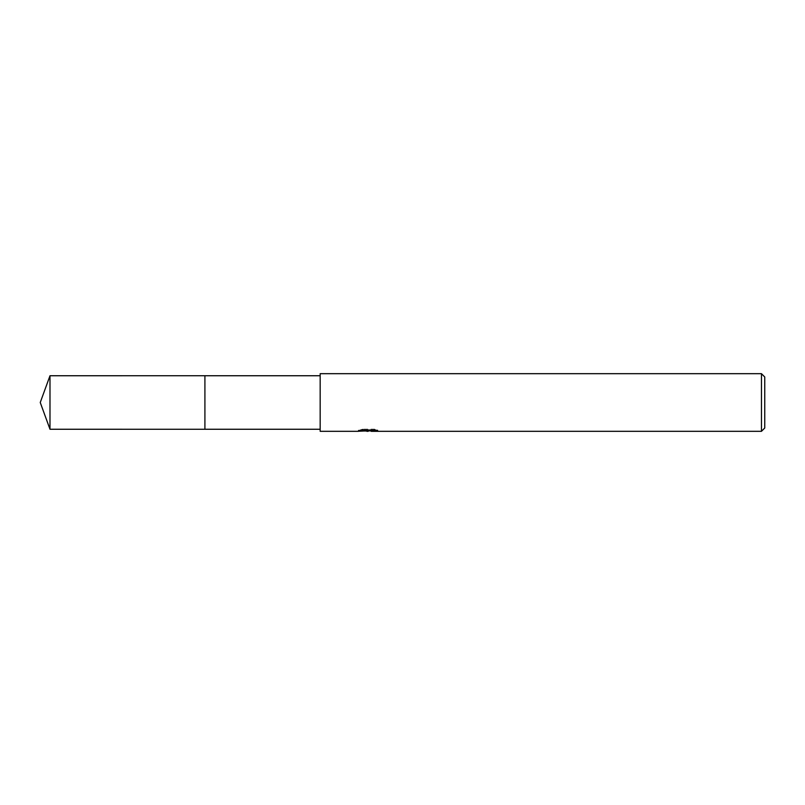 <?xml version="1.0" encoding="UTF-8"?>
<svg xmlns="http://www.w3.org/2000/svg" width="805" height="805" viewBox="0 0 805 805"><rect width="100%" height="100%" fill="white"/><g stroke="black" fill="none" stroke-linecap="round" stroke-linejoin="round"><path stroke-width="0.6" stroke-dasharray="4.03 3.02" d="M320.169 429.256L320.169 375.744L320.169 429.256M373.751 430.011L377.797 430.021L374.506 429.146L363.136 429.146L360.137 429.93L369.354 429.93L358.396 430.494L362.612 429.156L366.828 430.494L375.774 429.699L375.774 430.262L371.246 430.494M375.774 430.262L375.774 431.088L375.774 430.544L371.135 430.866M371.246 431.319L375.774 431.088M363.136 429.146L363.136 430.011M374.506 429.146L374.506 430.011M377.797 430.021L377.797 430.856M375.774 429.699L375.774 430.544M368.64 430.252L368.64 430.816M360.137 429.93L360.137 430.766M362.612 429.156L362.612 430.011L358.386 431.319L358.386 430.494L366.828 430.494M364.846 431.027L362.612 430.011M320.169 373.681L320.169 431.319M764.75 376.982L764.75 428.019M761.46 373.681L761.46 431.319M204.913 375.744L204.913 429.266M49.991 375.744L49.991 429.256M368.137 431.299L368.137 430.474M368.197 430.494L369.354 430.494"/><path stroke-width="1.21" d="M320.169 429.256L204.913 429.256L204.913 375.744L320.169 375.744M204.913 429.266L204.913 375.734L204.913 429.266L49.991 429.256L49.991 375.744L204.913 375.734M371.135 430.866L364.846 431.027M368.197 431.319L366.828 431.319M761.46 431.319L761.46 373.681L764.75 376.982L764.75 428.019L761.46 431.319L371.246 431.319L371.135 430.474L373.751 430.011M358.587 430.434L358.396 431.319L320.169 431.319L320.169 373.681L761.46 373.681M358.587 431.259L369.354 430.766L360.137 430.766L363.136 430.011L374.506 430.011L377.797 430.856L371.135 431.299M369.354 430.011L369.354 430.766M369.354 430.494L371.135 430.494M49.991 375.744L40.25 402.5L49.991 429.256"/></g></svg>
